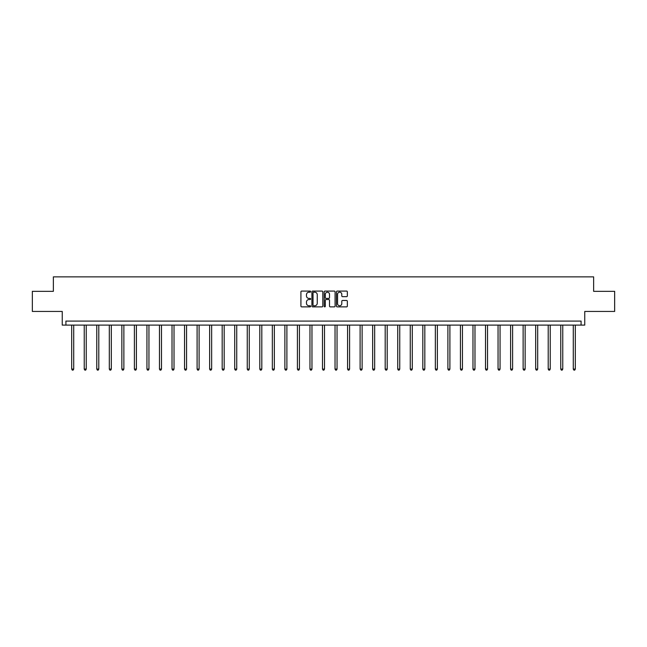 <?xml version="1.0" encoding="UTF-8"?>
<svg xmlns="http://www.w3.org/2000/svg" width="647" height="647" viewBox="0 0 647 647"><rect width="100%" height="100%" fill="white"/><g stroke="black" fill="none" stroke-linecap="round" stroke-linejoin="round"><path stroke-width="0.97" d="M310.641 291.635A0.55 0.55 0 0 0 310.083 291.085L301.704 291.085A0.793 0.793 0 0 0 300.912 291.87L300.912 306.08A0.793 0.793 0 0 0 301.704 306.864L310.083 306.864A0.55 0.55 0 0 0 310.641 306.314A0.55 0.55 0 0 0 310.083 305.764L308.999 305.764A2.523 2.523 0 0 1 306.476 303.233L306.476 302.052A2.523 2.523 0 0 1 308.999 299.529L310.083 299.529A0.55 0.55 0 0 0 310.641 298.979A0.55 0.55 0 0 0 310.083 298.421L308.999 298.421A2.523 2.523 0 0 1 306.476 295.897L306.476 294.717A2.523 2.523 0 0 1 308.999 292.193L310.083 292.193A0.55 0.55 0 0 0 310.641 291.635M32.35 291.336L32.35 311.433L62.249 311.433L62.249 325.101L584.751 325.101L584.751 311.433L614.65 311.433L614.65 291.336L593.631 291.336L593.631 276.867L53.369 276.867L53.369 291.336L32.35 291.336M346.557 296.649A0.793 0.793 0 0 0 347.35 295.857L347.35 291.87A0.793 0.793 0 0 0 346.557 291.085L337.249 291.085A0.793 0.793 0 0 0 336.456 291.87L336.456 306.08A0.793 0.793 0 0 0 337.249 306.864L346.557 306.864A0.793 0.793 0 0 0 347.35 306.08L347.35 301.259A0.793 0.793 0 0 0 346.557 300.475L342.578 300.475A0.793 0.793 0 0 0 341.786 301.259L341.786 303.653A2.111 2.111 0 0 1 339.675 305.764A2.111 2.111 0 0 1 337.564 303.653L337.564 294.296A2.111 2.111 0 0 1 339.675 292.193A2.111 2.111 0 0 1 341.786 294.296L341.786 295.857A0.793 0.793 0 0 0 342.578 296.649L346.557 296.649M581.087 325.101L581.087 321.082L65.913 321.082L65.913 325.101M322.813 291.87A0.793 0.793 0 0 0 322.02 291.085L312.711 291.085A0.793 0.793 0 0 0 311.919 291.87L311.919 306.08A0.793 0.793 0 0 0 312.711 306.864L322.02 306.864A0.793 0.793 0 0 0 322.813 306.08L322.813 291.87M324.98 291.085L334.289 291.085A0.793 0.793 0 0 1 335.081 291.87L335.081 306.08A0.793 0.793 0 0 1 334.289 306.864L330.302 306.864A0.793 0.793 0 0 1 329.517 306.08L329.517 300.313A0.793 0.793 0 0 0 328.725 299.529L326.088 299.529A0.793 0.793 0 0 0 325.295 300.313L325.295 306.314A0.55 0.55 0 0 1 324.745 306.864A0.55 0.55 0 0 1 324.187 306.314L324.187 291.87A0.793 0.793 0 0 1 324.98 291.085M313.577 292.193A0.55 0.55 0 0 0 313.027 292.743L313.027 305.206A0.55 0.55 0 0 0 313.577 305.764L314.725 305.764A2.523 2.523 0 0 0 317.248 303.233L317.248 294.717A2.523 2.523 0 0 0 314.725 292.193L313.577 292.193M329.517 294.336A2.111 2.111 0 0 0 327.406 292.226A2.111 2.111 0 0 0 325.295 294.336L325.295 297.636A0.793 0.793 0 0 0 326.088 298.421L328.725 298.421A0.793 0.793 0 0 0 329.517 297.636L329.517 294.336M71.696 325.101L71.696 369.089L73.709 369.089L73.709 325.101M73.709 369.089L73.103 370.133L72.302 370.133L71.696 369.089M84.239 325.101L84.239 369.089L86.245 369.089L86.245 325.101M86.245 369.089L85.647 370.133L84.838 370.133L84.239 369.089M96.775 325.101L96.775 369.089L98.789 369.089L98.789 325.101M98.789 369.089L98.182 370.133L97.382 370.133L96.775 369.089M109.319 325.101L109.319 369.089L111.324 369.089L111.324 325.101M111.324 369.089L110.726 370.133L109.917 370.133L109.319 369.089M121.854 325.101L121.854 369.089L123.868 369.089L123.868 325.101M123.868 369.089L123.262 370.133L122.461 370.133L121.854 369.089M134.398 325.101L134.398 369.089L136.404 369.089L136.404 325.101M136.404 369.089L135.805 370.133L134.997 370.133L134.398 369.089M146.934 325.101L146.934 369.089L148.947 369.089L148.947 325.101M148.947 369.089L148.341 370.133L147.54 370.133L146.934 369.089M159.477 325.101L159.477 369.089L161.483 369.089L161.483 325.101M161.483 369.089L160.885 370.133L160.076 370.133L159.477 369.089M172.013 325.101L172.013 369.089L174.027 369.089L174.027 325.101M174.027 369.089L173.42 370.133L172.62 370.133L172.013 369.089M184.557 325.101L184.557 369.089L186.562 369.089L186.562 325.101M186.562 369.089L185.964 370.133L185.163 370.133L184.557 369.089M197.1 325.101L197.1 369.089L199.106 369.089L199.106 325.101M199.106 369.089L198.5 370.133L197.699 370.133L197.1 369.089M209.636 325.101L209.636 369.089L211.65 369.089L211.65 325.101M211.65 369.089L211.043 370.133L210.243 370.133L209.636 369.089M222.18 325.101L222.18 369.089L224.185 369.089L224.185 325.101M224.185 369.089L223.579 370.133L222.778 370.133L222.18 369.089M234.715 325.101L234.715 369.089L236.729 369.089L236.729 325.101M236.729 369.089L236.123 370.133L235.322 370.133L234.715 369.089M247.259 325.101L247.259 369.089L249.265 369.089L249.265 325.101M249.265 369.089L248.666 370.133L247.858 370.133L247.259 369.089M259.795 325.101L259.795 369.089L261.809 369.089L261.809 325.101M261.809 369.089L261.202 370.133L260.401 370.133L259.795 369.089M272.338 325.101L272.338 369.089L274.344 369.089L274.344 325.101M274.344 369.089L273.746 370.133L272.937 370.133L272.338 369.089M284.874 325.101L284.874 369.089L286.888 369.089L286.888 325.101M286.888 369.089L286.281 370.133L285.481 370.133L284.874 369.089M297.418 325.101L297.418 369.089L299.424 369.089L299.424 325.101M299.424 369.089L298.825 370.133L298.016 370.133L297.418 369.089M309.953 325.101L309.953 369.089L311.967 369.089L311.967 325.101M311.967 369.089L311.361 370.133L310.56 370.133L309.953 369.089M322.497 325.101L322.497 369.089L324.503 369.089L324.503 325.101M324.503 369.089L323.904 370.133L323.096 370.133L322.497 369.089M335.033 325.101L335.033 369.089L337.047 369.089L337.047 325.101M337.047 369.089L336.44 370.133L335.639 370.133L335.033 369.089M347.576 325.101L347.576 369.089L349.582 369.089L349.582 325.101M349.582 369.089L348.984 370.133L348.175 370.133L347.576 369.089M360.112 325.101L360.112 369.089L362.126 369.089L362.126 325.101M362.126 369.089L361.519 370.133L360.719 370.133L360.112 369.089M372.656 325.101L372.656 369.089L374.662 369.089L374.662 325.101M374.662 369.089L374.063 370.133L373.254 370.133L372.656 369.089M385.191 325.101L385.191 369.089L387.205 369.089L387.205 325.101M387.205 369.089L386.599 370.133L385.798 370.133L385.191 369.089M397.735 325.101L397.735 369.089L399.741 369.089L399.741 325.101M399.741 369.089L399.142 370.133L398.334 370.133L397.735 369.089M410.271 325.101L410.271 369.089L412.285 369.089L412.285 325.101M412.285 369.089L411.678 370.133L410.877 370.133L410.271 369.089M422.814 325.101L422.814 369.089L424.82 369.089L424.82 325.101M424.82 369.089L424.222 370.133L423.421 370.133L422.814 369.089M435.35 325.101L435.35 369.089L437.364 369.089L437.364 325.101M437.364 369.089L436.757 370.133L435.957 370.133L435.35 369.089M447.894 325.101L447.894 369.089L449.9 369.089L449.9 325.101M449.9 369.089L449.301 370.133L448.5 370.133L447.894 369.089M460.438 325.101L460.438 369.089L462.443 369.089L462.443 325.101M462.443 369.089L461.837 370.133L461.036 370.133L460.438 369.089M472.973 325.101L472.973 369.089L474.987 369.089L474.987 325.101M474.987 369.089L474.38 370.133L473.58 370.133L472.973 369.089M485.517 325.101L485.517 369.089L487.523 369.089L487.523 325.101M487.523 369.089L486.924 370.133L486.115 370.133L485.517 369.089M498.053 325.101L498.053 369.089L500.066 369.089L500.066 325.101M500.066 369.089L499.46 370.133L498.659 370.133L498.053 369.089M510.596 325.101L510.596 369.089L512.602 369.089L512.602 325.101M512.602 369.089L512.003 370.133L511.195 370.133L510.596 369.089M523.132 325.101L523.132 369.089L525.146 369.089L525.146 325.101M525.146 369.089L524.539 370.133L523.738 370.133L523.132 369.089M535.676 325.101L535.676 369.089L537.681 369.089L537.681 325.101M537.681 369.089L537.083 370.133L536.274 370.133L535.676 369.089M548.211 325.101L548.211 369.089L550.225 369.089L550.225 325.101M550.225 369.089L549.618 370.133L548.818 370.133L548.211 369.089M560.755 325.101L560.755 369.089L562.761 369.089L562.761 325.101M562.761 369.089L562.162 370.133L561.353 370.133L560.755 369.089M573.291 325.101L573.291 369.089L575.304 369.089L575.304 325.101M575.304 369.089L574.698 370.133L573.897 370.133L573.291 369.089"/></g></svg>
